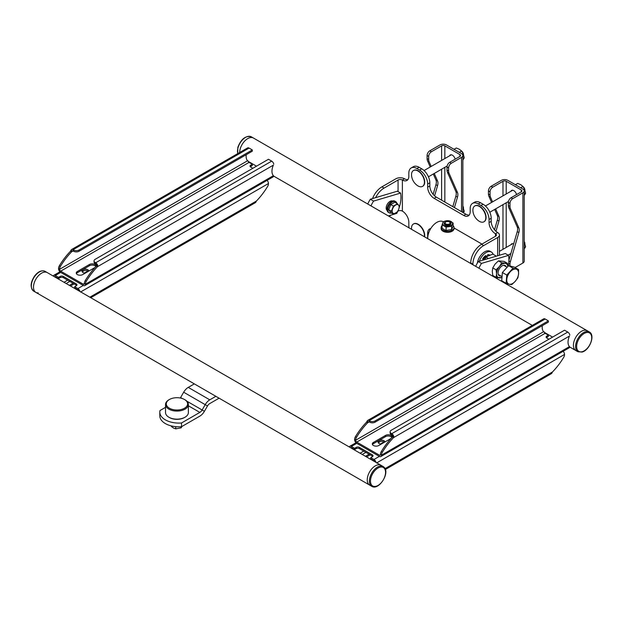 <?xml version="1.0" encoding="UTF-8"?>
<svg xmlns="http://www.w3.org/2000/svg" width="623" height="623" viewBox="0 0 623 623"><rect width="100%" height="100%" fill="white"/><g stroke="black" fill="none" stroke-linecap="round" stroke-linejoin="round"><path stroke-width="0.93" d="M470.739 262.992A15.225 8.792 -60 0 1 481.501 244.348L483.658 245.587A15.225 8.792 120 0 0 472.888 264.238L470.739 262.992L470.739 263.482M472.888 264.238L472.888 264.728M483.658 245.587L497.652 237.511A6.09 3.52 180 0 0 499.436 235.019A6.09 3.52 180 0 0 497.652 232.535A9.135 5.272 -120 0 1 491.189 221.344L491.189 218.237L489.039 219.483L489.039 222.59L491.189 221.344M481.501 244.348L495.495 236.265A3.045 1.76 180 0 0 496.391 235.019A3.045 1.76 180 0 0 495.495 233.781A9.135 5.272 60 0 1 489.039 222.59M404.522 178.77A6.09 3.52 180 0 0 395.909 178.77L381.915 186.853L384.064 188.091L398.066 180.016A3.045 1.76 180 0 1 402.372 180.016L404.522 178.77A9.135 5.272 -120 0 0 407.886 179.619M372.546 198.573A15.225 8.792 -60 0 1 381.915 186.853M389.025 216.313L391.244 215.028M397.786 211.252L398.066 210.714M384.064 188.091A15.225 8.792 120 0 0 375.638 197.655M489.039 219.483A11.416 6.596 -120 0 0 480.964 205.497L483.113 204.251A11.416 6.596 60 0 1 491.189 218.237M478.269 203.947A11.416 6.596 -120 0 0 472.561 203.378L474.718 202.132A11.416 6.596 60 0 1 480.426 202.701L478.269 203.947L480.964 205.497M472.561 203.378A11.416 6.596 -120 0 0 470.194 208.604L470.194 211.711A9.135 5.272 60 0 1 468.301 215.893A9.135 5.272 60 0 1 463.738 215.441L465.887 214.203A9.135 5.272 -120 0 0 469.251 215.052M419.061 167.268L416.904 168.514A11.416 6.596 -120 0 0 411.196 167.945L413.345 166.707A11.416 6.596 60 0 1 419.061 167.268L421.748 168.825A11.416 6.596 60 0 1 429.823 182.812L429.823 185.919A9.135 5.272 -120 0 0 436.287 197.109L434.13 198.348L463.738 215.441M434.13 198.348A9.135 5.272 60 0 1 427.674 187.165L429.823 185.919M429.823 182.812L427.674 184.05L427.674 187.165M427.674 184.05A11.416 6.596 -120 0 0 419.598 170.071L421.748 168.825M416.904 168.514L419.598 170.071M411.196 167.945A11.416 6.596 -120 0 0 408.828 173.178L408.828 176.286A9.135 5.272 60 0 1 406.936 180.468A9.135 5.272 60 0 1 402.372 180.016L402.372 211.096A9.135 5.272 60 0 1 408.828 222.279L408.828 225.386A11.416 6.596 -120 0 0 409.093 227.893M427.409 238.469A11.416 6.596 -120 0 0 427.674 236.265L427.9 236.133M428.842 232.48L427.674 233.158L427.674 236.265M427.674 233.158A9.135 5.272 60 0 1 429.559 228.976A9.135 5.272 60 0 1 430.742 228.579M480.426 202.701L483.113 204.251M436.287 197.109L465.887 214.203M402.372 211.096A3.045 1.76 0 0 0 398.066 211.096M443.374 221.819L443.233 221.741A12.826 7.406 120 0 0 433.351 225.176A12.826 7.406 120 0 0 427.752 238.087A12.826 7.406 120 0 0 427.767 238.679M489.904 255.142L489.694 255.025A7.235 4.174 120 0 0 487.599 254.768L489.382 255.469L492.855 254.145L496.352 256.17M487.49 255.944L487.599 254.768M485.73 255.594A7.235 4.174 120 0 0 482.615 258.942L483.432 259.409A7.235 4.174 -60 0 1 486.547 256.069L485.73 255.594M489.359 255.687L489.849 255.165A1.332 0.67 -174.5 0 1 489.849 255.228A1.332 0.67 -174.5 0 1 488.471 255.773L486.065 257.143L484.569 259.666M487.513 256.294L486.547 256.069M484.157 259.892L483.432 259.409M488.448 258.514L486.065 257.143M487.536 256.092A5.708 3.294 120 0 0 486.929 256.232M483.378 259.378A5.708 3.294 120 0 0 482.942 260.149M493.206 254.355A10.661 6.152 120 0 0 491.407 252.058A10.661 6.152 120 0 0 479.36 261.216M491.407 252.058L490.06 251.279A10.661 6.152 120 0 0 482.545 253.444A10.661 6.152 120 0 0 477.343 263.07M500.822 275.95A5.895 3.403 -60 0 1 498.057 273.014A5.895 3.403 -60 0 1 501.515 266.278A5.895 3.403 -60 0 1 506.149 266.722M507.831 266.512A7.99 4.618 120 0 0 505.051 263.327A7.99 4.618 120 0 0 499.397 266.589A7.99 4.618 120 0 0 496.578 273.871A7.99 4.618 120 0 0 499.397 277.889A7.99 4.618 120 0 0 501.99 277.266M507.371 263.288L501.717 262.781L498.423 260.873L504.077 261.38L507.371 263.288L507.854 266.488M501.959 277.663L496.072 277.352L496.578 273.871L496.072 269.814L499.397 266.589L501.717 262.781M498.423 260.873L495.09 264.097L492.77 267.906L492.271 271.387L492.77 275.444L496.072 277.352M492.77 267.906L496.072 269.814M513.009 268.202L516.117 269.089A8.372 4.836 -60 0 0 510.229 271.815A8.372 4.836 -60 0 0 506.779 279.369A8.372 4.836 -60 0 0 509.217 284.189L511.662 284.688L515.112 281.456A8.372 4.836 -60 0 1 512.09 283.776A8.372 4.836 -60 0 1 509.217 284.189L506.11 283.294L501.702 280.755L502.379 272.508L508.602 265.655L513.009 268.202L506.779 275.055L506.11 283.294M504.879 269.759A7.803 4.509 -60 0 1 505.806 268.731M518.562 269.595L518.562 273.91A8.372 4.836 -60 0 0 516.117 269.089L518.562 269.595L514.162 267.049L508.602 265.655M515.112 281.456L517.892 277.835L518.562 273.91A8.372 4.836 -60 0 1 515.112 281.456M502.379 272.508L506.779 275.055M445.663 222.045A3.045 1.76 0 0 0 445.437 222.17A3.045 1.76 0 0 0 445.141 222.364A3.045 1.76 0 0 0 444.542 223.408A3.045 1.76 0 0 0 446.629 225.082A3.045 1.76 0 0 0 450.032 224.459A3.045 1.76 0 0 0 450.631 223.408A3.045 1.76 0 0 0 449.744 222.17A3.045 1.76 0 0 0 449.51 222.045M449.565 223.782A2.461 1.417 0 0 0 449.331 221.928A2.461 1.417 0 0 0 445.85 221.928A2.461 1.417 0 0 0 445.609 222.084A2.461 1.417 0 0 0 446.123 224.078A2.461 1.417 0 0 0 449.565 223.782M442.065 225.643A6.471 3.738 0 0 0 441.115 227.597A6.471 3.738 0 0 0 442.673 230.027A6.471 3.738 0 0 0 449.829 231.102A6.471 3.738 0 0 0 454.058 227.597A6.471 3.738 0 0 0 453.108 225.643M441.115 227.597L441.115 228.586A6.471 3.738 0 0 0 442.673 231.016A6.471 3.738 0 0 0 449.829 232.091A6.471 3.738 0 0 0 454.058 228.586L454.058 227.597M448.895 221.726A3.419 1.978 180 0 1 450.008 222.154A3.419 1.978 180 0 1 450.008 224.95A3.419 1.978 180 0 1 445.165 224.95A3.419 1.978 180 0 1 446.286 221.726M452.368 224.296A4.945 2.858 0 0 0 451.083 221.531A4.945 2.858 0 0 0 446.309 220.791A4.945 2.858 0 0 0 442.805 222.816A4.945 2.858 0 0 0 444.09 225.573A4.945 2.858 0 0 0 448.872 226.313A4.945 2.858 0 0 0 452.368 224.296L453.108 223.065L453.108 226.383L451.628 229.568L451.628 226.25L452.368 224.296M453.108 223.065L449.066 220.729L446.309 220.791L443.545 221.586L442.065 224.771L442.065 228.088L444.09 229.614L446.107 230.424L451.628 229.568M451.628 226.25L446.107 227.099L446.107 230.424M446.107 227.099L442.065 224.771M395.644 213.113A4.945 2.858 -60 0 1 393.892 213.58A4.945 2.858 -60 0 1 392.615 212.84L391.408 211.29L388.744 209.756L390.769 212.63L393.425 214.164L397.466 211.836L398.673 209.344A4.945 2.858 -60 0 1 395.644 213.113M389.484 207.864A4.423 2.554 -60 0 1 390.154 206.135M388.744 209.756L390.769 204.554L394.811 202.218L397.466 203.752L393.425 206.081L391.408 211.29M393.425 214.164L392.615 212.84A4.945 2.858 -60 0 1 392.615 208.798A4.945 2.858 -60 0 1 395.644 205.029A4.945 2.858 -60 0 1 398.673 205.302L399.483 206.626L398.673 209.344A4.945 2.858 -60 0 0 398.673 205.302L397.466 203.752M390.769 204.554L393.425 206.081M396.913 203.433A6.471 3.738 120 0 0 395.698 201.634A6.471 3.738 120 0 0 392.467 201.953A6.471 3.738 120 0 0 388.238 207.654A6.471 3.738 120 0 0 389.227 212.84A6.471 3.738 120 0 0 391.392 212.996M395.698 201.634L394.842 201.136A6.471 3.738 120 0 0 391.602 201.455A6.471 3.738 120 0 0 387.374 207.163A6.471 3.738 120 0 0 388.37 212.342L389.227 212.84M247.736 138.602A11.416 6.596 -60 0 1 253.444 138.033A11.416 6.596 120 0 0 240.229 148.85A11.416 6.596 120 0 0 239.66 152.487A11.416 6.596 -60 0 1 247.736 138.602M581.493 331.288A11.416 6.596 -60 0 1 587.201 330.727A11.416 6.596 -60 0 0 583.369 330.463A11.416 6.596 -60 0 0 574.445 340.127A11.416 6.596 -60 0 0 575.777 350.508A11.416 6.596 -60 0 1 574.032 341.357A11.416 6.596 -60 0 1 581.493 331.288M392.513 201.034A5.405 3.123 120 0 0 390.894 201.003A5.405 3.123 120 0 0 386.719 205.411A5.405 3.123 120 0 0 387.117 210.379M399.483 206.641A26.641 15.38 120 0 0 400.589 193.068L373.582 201.089A19.033 10.988 -60 0 0 370.981 205.894M388.316 215.901L396.781 213.385A26.641 15.38 120 0 0 397.731 211.345M400.589 193.068L397.357 191.199L370.35 199.22A19.033 10.988 120 0 0 367.757 204.033M370.35 199.22L373.582 201.089M508.15 266.161A26.641 15.38 120 0 0 508.516 255.375L481.517 263.404A19.033 10.988 -60 0 0 478.916 268.209M496.243 278.216L497.956 277.702M508.516 255.375L505.292 253.514L478.285 261.535A19.033 10.988 120 0 0 475.684 266.34M478.285 261.535L481.517 263.404M76.403 273.637A3.808 2.196 180 0 1 77.361 272.71L89.478 265.717A3.808 2.196 180 0 1 95.817 266.644M95.771 266.737A3.808 2.196 0 0 0 95.973 266.029A3.808 2.196 0 0 0 93.621 263.996A3.808 2.196 0 0 0 89.478 264.471L77.361 271.464A3.808 2.196 0 0 0 76.247 273.022A3.808 2.196 0 0 0 77.361 274.572A3.808 2.196 0 0 0 82.75 274.572L94.86 267.579A3.808 2.196 0 0 0 95.171 267.376M250.298 166.73A2.282 1.316 180 0 1 250.695 166.419L252.315 165.484L252.315 164.238L249.083 162.377A1.526 0.88 60 0 1 248.047 160.89M79.954 291.478A3.045 1.76 -120 0 0 77.898 288.558L83.287 285.451L60.672 272.399L55.291 275.506A3.045 1.76 -120 0 0 53.773 275.35A3.045 1.76 -120 0 0 53.243 276.051M83.287 284.205A1.526 0.88 -120 0 0 84.043 284.283A1.526 0.88 -120 0 0 84.362 283.582L83.287 284.205L60.672 271.153L249.083 162.377M252.315 164.238L250.695 165.173A2.282 1.316 0 0 0 250.033 166.107A2.282 1.316 0 0 0 250.695 167.042L252.852 168.28M58.523 268.497A3.808 2.196 -60 0 1 59.38 265.733L60.454 266.348A3.808 2.196 120 0 0 59.598 269.12L58.523 268.669A3.045 1.76 -120 0 0 60.672 272.399M246.233 154.699A11.416 6.596 120 0 0 247.541 160.781L59.598 269.292A1.526 0.88 -120 0 0 60.672 271.153M249.083 148.079L73.086 249.691A3.045 1.76 -120 0 0 71.567 249.543L247.565 147.931A3.045 1.76 60 0 1 249.083 148.079L252.315 149.948L79.012 250.002L79.012 251.248A3.808 2.196 180 0 1 73.623 251.248L73.623 250.002A3.808 2.196 0 0 0 79.012 250.002M252.315 149.948L252.315 151.187L79.012 251.248M73.086 250.937A1.526 0.88 -120 0 0 72.33 250.859A1.526 0.88 -120 0 0 72.073 251.186L71.668 251.754L73.086 250.937L73.623 251.248M73.086 249.691L73.623 250.002M71.567 249.543A3.045 1.76 -120 0 0 71.053 250.189L70.594 251.131L71.668 251.754A49.482 28.572 -60 0 0 60.454 266.348M59.38 265.733A49.482 28.572 -60 0 1 70.594 251.131M83.287 285.451A3.045 1.76 -120 0 0 84.806 285.599A3.045 1.76 -120 0 0 85.437 284.205L273.38 175.694A11.416 6.596 -60 0 1 273.38 165.134L97.507 266.675L97.733 265.593L96.713 265.414A1.526 0.88 -120 0 0 95.701 263.988L95.155 263.677A3.808 2.196 180 0 1 94.042 262.119L94.042 260.881A3.808 2.196 0 0 0 95.155 262.431L95.701 262.742L271.69 161.131A3.045 1.76 60 0 1 273.762 164.114M273.762 176.083A3.045 1.76 60 0 1 273.217 176.823L84.806 285.599M94.042 260.881A3.808 2.196 0 0 1 95.155 259.324L268.466 159.27L271.69 161.131M97.733 265.593A3.045 1.76 -120 0 0 95.701 262.742M96.433 266.052A49.482 28.572 120 0 0 85.219 280.646L86.293 281.269A49.482 28.572 120 0 1 97.507 266.675L96.433 266.052L96.713 265.414M86.293 281.269A3.808 2.196 120 0 0 85.437 284.033L84.362 283.582M84.362 283.41A3.808 2.196 -60 0 1 85.219 280.646M372.476 444.573A3.808 2.196 180 0 1 373.434 443.638L385.544 436.653A3.808 2.196 180 0 1 391.89 437.58M391.836 437.673A3.808 2.196 0 0 0 392.046 436.957A3.808 2.196 0 0 0 389.694 434.932A3.808 2.196 0 0 0 385.544 435.407L373.434 442.4A3.808 2.196 0 0 0 372.32 443.95A3.808 2.196 0 0 0 373.434 445.507A3.808 2.196 0 0 0 378.815 445.507L390.925 438.514A3.808 2.196 0 0 0 391.236 438.312M546.371 337.666A2.282 1.316 180 0 1 546.768 337.355L548.38 336.42L548.38 335.174L545.156 333.313A1.526 0.88 60 0 1 544.12 331.825M376.019 462.406A3.045 1.76 -120 0 0 373.971 459.494L379.352 456.386L356.745 443.335L351.364 446.442A3.045 1.76 -120 0 0 349.838 446.286A3.045 1.76 -120 0 0 349.308 446.987M379.352 456.386A3.045 1.76 -120 0 0 380.879 456.534A3.045 1.76 -120 0 0 381.51 455.14L569.453 346.629A11.416 6.596 -60 0 1 569.453 336.062L393.58 437.603A49.482 28.572 120 0 0 382.366 452.205A3.808 2.196 120 0 0 381.51 454.969L380.435 454.517A1.526 0.88 -120 0 1 380.116 455.218A1.526 0.88 -120 0 1 379.352 455.14L356.745 442.089L545.156 333.313M548.38 335.174L546.768 336.109A2.282 1.316 0 0 0 546.098 337.043A2.282 1.316 0 0 0 546.768 337.97L548.925 339.216M354.596 439.433A3.808 2.196 -60 0 1 355.445 436.661L356.527 437.284A3.808 2.196 120 0 0 355.671 440.048L354.596 439.604A3.045 1.76 -120 0 0 356.745 443.335M542.306 325.634A11.416 6.596 120 0 0 543.614 331.716L355.671 440.22A1.526 0.88 -120 0 0 356.745 442.089M545.156 319.015L369.159 420.626A3.045 1.76 -120 0 0 367.632 420.47L543.63 318.867A3.045 1.76 60 0 1 545.156 319.015L548.38 320.876L375.077 420.938L375.077 422.176A3.808 2.196 180 0 1 369.696 422.176L369.696 420.938A3.808 2.196 0 0 0 375.077 420.938M548.38 320.876L548.38 322.122L375.077 422.176M369.159 421.864A1.526 0.88 -120 0 0 368.395 421.794A1.526 0.88 -120 0 0 368.138 422.121L367.741 422.69L369.159 421.864L369.696 422.176M369.159 420.626L369.696 420.938M367.632 420.47A3.045 1.76 -120 0 0 367.126 421.125L366.659 422.067L367.741 422.69A49.482 28.572 -60 0 0 356.527 437.284M355.445 436.661A49.482 28.572 -60 0 1 366.659 422.067M569.827 347.019A3.045 1.76 60 0 1 569.282 347.759L380.879 456.534M393.798 436.528L392.786 436.349L392.498 436.988L393.58 437.603L393.798 436.528A3.045 1.76 -120 0 0 391.766 433.678L391.228 433.367A3.808 2.196 0 0 1 390.115 431.817A3.808 2.196 0 0 1 391.228 430.259L564.531 330.206L567.763 332.067A3.045 1.76 60 0 1 569.827 335.042M391.228 433.367L391.228 434.613L391.766 434.924A1.526 0.88 -120 0 1 392.786 436.349M391.228 434.613A3.808 2.196 180 0 1 390.115 433.055L390.115 431.817M392.498 436.988A49.482 28.572 120 0 0 381.284 451.582L382.366 452.205M380.435 454.346A3.808 2.196 -60 0 1 381.284 451.582M375.319 465.864A11.416 6.596 120 0 0 367.858 475.925A11.416 6.596 120 0 0 369.61 485.076A11.416 6.596 -60 0 1 368.73 484.383A11.416 6.596 -60 0 1 370.109 471.074A11.416 6.596 -60 0 1 381.027 465.295A11.416 6.596 120 0 0 375.319 465.864M45.121 271.363A11.416 6.596 120 0 0 34.989 276.012A11.416 6.596 120 0 0 33.704 291.143C30.005 287.647 30.325 282.569 34.67 275.903C38.198 271.464 41.679 269.954 45.121 271.363L47.278 272.609A11.416 6.596 120 0 0 37.139 277.258A11.416 6.596 120 0 0 35.854 292.389L371.76 486.322A11.416 6.596 -60 0 1 370.887 485.629A11.416 6.596 -60 0 1 372.258 472.312A11.416 6.596 -60 0 1 383.184 466.541L47.278 272.609A11.416 6.596 120 0 0 41.57 273.17A11.416 6.596 120 0 0 34.109 283.239A11.416 6.596 120 0 0 35.854 292.389A11.416 6.596 120 0 0 38.221 292.911M378.254 442.712A3.427 1.978 180 0 1 383.932 441.933A3.427 1.978 180 0 1 384.407 442.275M381.315 444.067A3.427 1.978 180 0 1 379.088 443.49A3.427 1.978 180 0 1 378.083 442.089A3.427 1.978 180 0 1 380.194 440.259A3.427 1.978 180 0 1 383.932 440.687A3.427 1.978 180 0 1 384.928 441.98M374.828 461.721A1.526 0.88 -120 0 0 373.971 460.732L370.74 458.871L370.74 457.625L372.359 456.698A2.282 1.316 0 0 0 373.029 455.763A2.282 1.316 0 0 0 372.359 454.829L359.44 447.369A2.282 1.316 0 0 0 356.208 447.369L354.596 448.303L354.596 449.549L351.364 447.68A1.526 0.88 -120 0 0 350.601 447.61A1.526 0.88 -120 0 0 350.508 447.68M354.596 448.303L351.364 446.442M373.971 459.494L370.74 457.625M354.596 449.549L356.208 448.615A2.282 1.316 180 0 1 359.44 448.615L372.359 456.075A2.282 1.316 180 0 1 372.756 456.386M366.55 456.939L370.202 454.829M365.475 456.316L369.127 454.206M563.137 351.31A3.045 1.76 60 0 1 564.531 354.448L376.588 462.951M385.061 468.628L552.461 371.978L552.001 372.92A3.045 1.76 60 0 1 551.487 373.574L385.396 469.469M552.461 371.978A49.482 28.572 120 0 0 563.675 357.384A3.808 2.196 120 0 0 564.531 354.619L564.531 354.448M84.393 270.514L82.189 271.784A3.427 1.978 180 0 1 87.859 270.997A3.427 1.978 180 0 1 88.341 271.348M85.25 273.131A3.427 1.978 180 0 1 83.015 272.555A3.427 1.978 180 0 1 82.01 271.153A3.427 1.978 180 0 1 84.128 269.323A3.427 1.978 180 0 1 87.859 269.759A3.427 1.978 180 0 1 88.855 271.044M78.755 290.785A1.526 0.88 -120 0 0 77.898 289.804L74.674 287.935L74.674 286.697L76.286 285.762A2.282 1.316 0 0 0 76.956 284.828A2.282 1.316 0 0 0 76.286 283.893L63.367 276.441A2.282 1.316 0 0 0 60.135 276.441L58.523 277.367L58.523 278.613L55.291 276.744A1.526 0.88 -120 0 0 54.528 276.674A1.526 0.88 -120 0 0 54.435 276.744M58.523 277.367L55.291 275.506M77.898 288.558L74.674 286.697M58.523 278.613L60.135 277.679A2.282 1.316 180 0 1 63.367 277.679L76.286 285.139A2.282 1.316 180 0 1 76.684 285.451M70.477 286.004L74.137 283.893M69.402 285.381L73.055 283.278M267.065 180.374A3.045 1.76 60 0 1 268.466 183.512L80.515 292.023M89.852 297.194L256.396 201.05L255.928 201.992A3.045 1.76 60 0 1 255.422 202.639L90.748 297.708M256.396 201.05A49.482 28.572 120 0 0 267.61 186.448A3.808 2.196 120 0 0 268.466 183.684L268.466 183.512M188.372 405.775L199.843 412.403L181.527 422.978A19.033 10.988 180 0 1 159.799 412.099L159.799 415.829A19.033 10.988 -0 0 0 181.527 426.7L199.843 416.125A9.135 5.272 120 0 0 204.414 411.305L207.498 405.962A4.571 2.64 -60 0 1 209.78 403.556L219.094 398.175M159.799 412.099A19.033 10.988 180 0 1 159.994 410.541L165.531 407.349M181.527 426.7L181.527 422.978M194.329 383.885L188.247 387.397A9.135 5.272 120 0 0 183.676 392.217L180.592 397.56A4.571 2.64 -60 0 1 180.304 398.019M207.498 405.962L205.208 404.646L202.125 409.989L186.775 401.126M215.862 396.314L209.78 399.826A9.135 5.272 -60 0 0 205.208 404.646L183.676 392.217M199.843 412.403A4.571 2.64 120 0 0 202.125 409.989L204.414 411.305M165.531 404.483L165.531 412.566A11.416 6.596 0 0 0 168.872 417.223L169.417 417.535A10.661 6.152 180 0 0 184.486 417.535L185.023 417.223A11.416 6.596 0 0 0 188.372 412.566L188.372 404.483A11.416 6.596 180 0 1 185.023 409.147A11.416 6.596 180 0 1 172.579 410.573A11.416 6.596 180 0 1 165.531 404.483A11.416 6.596 180 0 1 168.872 399.818A11.416 6.596 180 0 1 168.88 399.818L169.417 399.507A10.661 6.152 0 0 0 169.417 408.213A10.661 6.152 0 0 0 184.486 408.213A10.661 6.152 0 0 0 184.486 399.507A10.661 6.152 0 0 0 169.417 399.507L168.872 399.818M184.486 399.507L185.023 399.818A11.416 6.596 180 0 1 188.372 404.483M168.872 417.223A11.416 6.596 0 0 0 185.023 417.223L184.486 417.535M175.741 426.669L175.741 428.85L173.622 428.102L171.512 426.638L171.512 425.968M181.184 426.732L181.184 427.845L175.741 428.85M181.184 427.845L181.807 426.545M510.969 244.691A4.19 2.414 60 0 1 511.654 243.858A4.19 2.414 60 0 1 513.64 244.006M510.969 191.238A4.19 2.414 60 0 1 511.654 190.404A4.19 2.414 60 0 1 513.749 190.607A4.19 2.414 60 0 1 516.56 194.578M508.36 202.42A3.808 2.196 -60 0 1 511.055 197.756L512.667 198.69A3.808 2.196 120 0 0 509.98 203.355L508.36 202.42L508.36 205.528L509.98 206.462A7.616 4.392 120 0 0 510.369 208.565L518.85 227.909A7.616 4.392 -60 0 1 518.85 232.566L510.369 261.715A7.616 4.392 120 0 0 509.98 264.269L509.98 266.005M509.98 203.355L509.98 206.462M515.042 267.563L522.899 263.023A4.571 2.64 0 0 0 524.231 261.162L524.231 190.918A4.571 2.64 180 0 0 522.899 189.057L507.823 180.351A4.571 2.64 180 0 0 501.367 180.351L491.134 186.261L492.754 187.188A3.808 2.196 120 0 0 490.06 191.853L488.448 190.918L488.448 194.033L490.06 194.968A7.616 4.392 120 0 0 490.449 197.07L492.559 201.868M490.06 191.853L490.06 194.968M508.36 265.118L508.36 265.928M512.667 198.69L522.899 192.787A4.571 2.64 180 0 0 524.231 190.918M511.055 197.756L521.28 191.853A2.282 1.316 180 0 0 521.949 190.918A2.282 1.316 180 0 0 521.28 189.992L521.28 191.853M508.905 260.266L517.238 231.639A7.616 4.392 120 0 0 517.238 226.982L508.757 207.63A7.616 4.392 -60 0 1 508.36 205.528M492.754 187.188L502.979 181.285A2.282 1.316 180 0 1 506.211 181.285L521.28 189.992M490.449 197.07L488.837 196.136L491.594 202.42M494.67 209.437L497.318 215.48L498.937 216.415A7.616 4.392 -60 0 1 498.937 221.072L495.955 231.297M488.837 196.136A7.616 4.392 -60 0 1 488.448 194.033M488.448 190.918A3.808 2.196 -60 0 1 491.134 186.261M498.937 221.072L497.318 220.137L494.514 229.786M497.318 220.137A7.616 4.392 120 0 0 497.318 215.48M495.635 208.884L498.937 216.415M510.284 253.88L510.696 254.114M449.604 155.805A4.19 2.414 60 0 1 450.289 154.971A4.19 2.414 60 0 1 452.376 155.182A4.19 2.414 60 0 1 455.187 159.153M446.995 166.987A3.808 2.196 -60 0 1 449.689 162.33L451.301 163.265A3.808 2.196 120 0 0 448.607 167.922L446.995 166.987L446.995 170.102L448.607 171.037A7.616 4.392 120 0 0 449.004 173.139L457.484 192.484A7.616 4.392 -60 0 1 457.484 197.141L454.44 207.591M448.607 167.922L448.607 171.037M462.866 212.459L462.866 155.493A4.571 2.64 180 0 0 461.526 153.624L446.457 144.925A4.571 2.64 180 0 0 439.994 144.925L429.769 150.828L431.389 151.763A3.808 2.196 120 0 0 428.694 156.428L427.082 155.493L427.082 158.6L428.694 159.535A7.616 4.392 120 0 0 429.083 161.637L431.194 166.434M428.694 156.428L428.694 159.535M451.301 163.265L461.526 157.354A4.571 2.64 180 0 0 462.866 155.493M449.689 162.33L459.914 156.428A2.282 1.316 180 0 0 460.584 155.493A2.282 1.316 180 0 0 459.914 154.559L459.914 156.428M452.828 206.657L455.872 196.206A7.616 4.392 120 0 0 455.872 191.549L447.384 172.205A7.616 4.392 -60 0 1 446.995 170.102M431.389 151.763L441.614 145.86A2.282 1.316 180 0 1 444.845 145.86L459.914 154.559M429.083 161.637L427.471 160.703L430.228 166.995M433.304 174.004L435.952 180.047L437.572 180.982A7.616 4.392 -60 0 1 437.572 185.638L434.589 195.871M427.471 160.703A7.616 4.392 -60 0 1 427.082 158.6M427.082 155.493A3.808 2.196 -60 0 1 429.769 150.828M437.572 185.638L435.952 184.712L433.149 194.353M435.952 184.712A7.616 4.392 120 0 0 435.952 180.047M434.262 173.451L437.572 180.982M484.048 221.718A9.135 5.272 -120 0 0 484.188 221.648A9.135 5.272 -120 0 0 486.08 217.466A9.135 5.272 -120 0 0 482.093 208.269A9.135 5.272 -120 0 0 475.053 205.824A9.135 5.272 -120 0 0 474.921 205.901M479.352 221.344A9.135 5.272 -120 0 0 483.915 221.804A9.135 5.272 -120 0 0 485.808 217.622A9.135 5.272 -120 0 0 479.352 206.431A9.135 5.272 -120 0 0 474.781 205.979A9.135 5.272 -120 0 0 472.888 210.161A9.135 5.272 -120 0 0 472.966 211.392A13.893 13.893 0 0 0 478.324 220.659A9.135 5.272 -120 0 0 479.352 221.344M524.784 189.836A3.808 2.196 -120 0 0 523.367 187.048M524.878 190.101A3.107 1.791 -120 0 0 523.071 186.596M524.231 194.072L525.617 193.278L524.231 195.552M525.617 193.278L524.706 189.633L522.977 186.464L520.742 184.704L517.69 183.419L515.408 184.735M522.977 186.464L520.696 187.788M422.682 186.293A9.135 5.272 -120 0 0 422.815 186.215A9.135 5.272 -120 0 0 424.707 182.033A9.135 5.272 -120 0 0 420.72 172.836A9.135 5.272 -120 0 0 413.68 170.391A9.135 5.272 -120 0 0 413.547 170.476M417.978 185.919A9.135 5.272 -120 0 0 422.55 186.37A9.135 5.272 -120 0 0 424.442 182.189A9.135 5.272 -120 0 0 417.978 170.998A9.135 5.272 -120 0 0 413.415 170.546A9.135 5.272 -120 0 0 411.523 174.728A9.135 5.272 -120 0 0 411.601 175.959A13.893 13.893 0 0 0 416.958 185.233A9.135 5.272 -120 0 0 417.978 185.919M463.419 154.411A3.808 2.196 -120 0 0 462.001 151.615M463.512 154.675A3.107 1.791 -120 0 0 461.698 151.163M524.784 243.297A3.808 2.196 -120 0 0 524.231 241.779M524.878 243.562A3.107 1.791 -120 0 0 524.231 241.428M424.59 236.841A9.135 5.272 -120 0 0 424.707 235.486A9.135 5.272 -120 0 0 420.72 226.297A9.135 5.272 -120 0 0 413.68 223.852A9.135 5.272 -120 0 0 413.547 223.93M424.372 236.717A9.135 5.272 -120 0 0 424.442 235.642A9.135 5.272 -120 0 0 417.978 224.459A9.135 5.272 -120 0 0 413.415 224.007A9.135 5.272 -120 0 0 411.523 228.189A9.135 5.272 -120 0 0 411.593 229.342M463.419 207.864A3.808 2.196 -120 0 0 462.866 206.353M463.512 208.129A3.107 1.791 -120 0 0 462.866 206.003M462.866 158.647L464.252 157.845L462.866 160.119M464.252 157.845L463.341 154.208L461.612 151.039L459.377 149.279L456.324 147.986L454.042 149.302M461.612 151.039L459.33 152.355M524.231 247.533L525.617 246.731L524.231 249.005M525.617 246.731L524.231 242.02M462.866 212.1L464.252 211.298L463.341 212.941M464.252 211.298L462.866 206.587M497.652 255.78L497.652 237.511M398.066 191.604L398.066 180.016M497.652 232.535L495.495 233.781L495.495 236.265M488.424 255.243A7.235 4.174 -60 0 1 489.826 255.228M77.361 271.464L77.361 272.71M89.478 264.471L89.478 265.717M71.053 250.189L72.073 251.186M95.155 262.431L95.155 263.677M250.695 165.173L250.695 166.419M373.434 442.4L373.434 443.638M385.544 435.407L385.544 436.653M367.126 421.125L368.138 422.121M391.766 433.678L567.763 332.067M546.768 336.109L546.768 337.355M350.936 447.929L351.364 447.68M362.243 454.455L365.896 452.345M380.412 443.965L383.932 441.933M380.466 441.45L378.262 442.719M363.746 451.099L360.094 453.209M356.208 448.615L356.208 447.369M359.44 448.615L359.44 447.369M372.359 456.075L372.359 454.829M54.871 276.994L55.291 276.744M66.17 283.52L69.831 281.409M84.346 273.03L87.859 270.997M67.673 280.163L64.021 282.274M60.135 277.679L60.135 276.441M63.367 277.679L63.367 276.441M76.286 285.139L76.286 283.893M182.298 398.541L180.592 397.56M188.247 387.397L209.78 399.826M237.659 153.647L237.838 147.332C241.101 138.976 245.587 135.464 251.295 136.795A11.416 6.596 120 0 0 238.072 147.604A11.416 6.596 120 0 0 237.784 153.577M384.157 468.153A10.661 6.152 -60 0 1 382.374 481.322A10.661 6.152 -60 0 1 371.861 485.325A10.661 6.152 -60 0 1 373.644 472.164A10.661 6.152 -60 0 1 384.157 468.153M371.76 486.322C378.745 490.869 390.216 472.935 384.165 467.32L383.184 466.541A11.416 6.596 -60 0 1 384.056 467.234M569.811 347.058L577.934 351.746A11.416 6.596 -60 0 1 576.594 341.373A11.416 6.596 -60 0 1 585.527 331.709A11.416 6.596 -60 0 1 589.35 331.966L251.295 136.795M582.427 351.645A10.661 6.152 -60 0 1 576.851 344.371A10.661 6.152 -60 0 1 585.939 332.69A10.661 6.152 -60 0 1 591.507 339.963A10.661 6.152 -60 0 1 582.427 351.645M509.98 264.269L508.633 263.49M522.899 263.023L522.899 192.787M502.979 249.309L502.979 204.64M502.979 195.848L502.979 181.285M506.211 247.44L506.211 202.779M506.211 193.987L506.211 181.285M510.369 208.565L508.757 207.63M517.238 226.982L518.85 227.909M518.85 232.566L517.238 231.639M508.882 260.85L510.369 261.715M461.526 211.68L461.526 157.354M441.614 200.185L441.614 169.207M441.614 160.423L441.614 145.86M444.845 202.047L444.845 167.346M444.845 158.554L444.845 145.86M449.004 173.139L447.384 172.205M455.872 191.549L457.484 192.484M457.484 197.141L455.872 196.206M499.436 255.251L499.436 235.019M481.945 244.091L454.058 227.987M502.037 276.651L498.299 274.494M507.13 267.283L503.633 265.266M445.85 221.928L445.437 222.17M449.331 221.928L449.744 222.17M248.227 161.396L256.505 166.17M273.746 176.13L532.307 325.401M544.3 332.332L552.578 337.105M349.838 446.286L355.99 442.735M53.773 275.35L59.917 271.799M33.704 291.143L35.854 292.389M577.934 351.746L582.108 352.065C589.631 350.219 595.557 335.096 589.35 331.966M508.477 201.47L489.818 212.241M512.713 190.233L485.434 205.979M447.112 166.037L428.445 176.807M451.348 154.8L424.061 170.554M510.86 253.545L508.103 255.142M512.713 243.686L499.436 251.357"/></g></svg>
